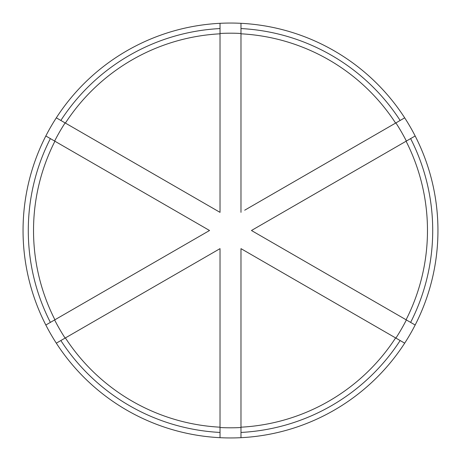 <?xml version="1.0" encoding="UTF-8"?>
<svg xmlns="http://www.w3.org/2000/svg" width="461" height="461" viewBox="0 0 461 461"><rect width="100%" height="100%" fill="white"/><g stroke="black" fill="none" stroke-linecap="round" stroke-linejoin="round"><path stroke-width="0.69" d="M240.976 33.469A197.308 197.308 0 0 0 220.024 33.469M54.629 141.06A197.308 197.308 0 0 1 65.105 122.908M54.629 319.94A197.308 197.308 0 0 0 65.105 338.092M240.976 427.531A197.308 197.308 0 0 1 220.024 427.531M395.895 338.092A197.308 197.308 0 0 0 406.372 319.94M395.895 122.908A197.308 197.308 0 0 1 406.372 141.06M56.311 117.832A207.45 207.45 0 0 1 415.165 135.983A207.45 207.45 0 0 1 220.024 437.685A207.45 207.45 0 0 1 56.311 117.832L65.399 123.081A196.974 196.974 0 0 1 220.024 33.809L220.024 212.354L65.399 123.081M50.376 322.395L54.917 319.773A196.974 196.974 0 0 1 54.917 141.227L50.376 138.605A202.212 202.212 0 0 0 50.376 322.395L45.835 325.017M406.083 141.227A196.974 196.974 0 0 1 406.083 319.773L251.452 230.5L410.624 138.605A202.212 202.212 0 0 1 410.624 322.395L406.083 319.773M240.976 427.191L240.976 248.646L395.601 337.919A196.974 196.974 0 0 1 240.976 427.191L240.976 432.441A202.212 202.212 0 0 0 400.148 340.541L395.601 337.919M220.024 427.191A196.974 196.974 0 0 1 65.399 337.919L220.024 248.646L220.024 432.441A202.212 202.212 0 0 1 60.852 340.541L65.399 337.919M220.024 23.315L220.024 33.809M220.024 28.559A202.212 202.212 0 0 0 60.852 120.459M400.148 340.541L404.689 343.168M240.976 432.441L240.976 437.685M415.165 325.017L410.624 322.395M415.165 135.983L410.624 138.605M50.376 138.605L45.835 135.983M56.311 343.168L60.852 340.541M220.024 437.685L220.024 432.441M240.976 212.354L240.976 33.809A196.974 196.974 0 0 1 395.601 123.081L244.693 210.204M205.831 228.356L209.548 230.5L54.917 319.773M205.831 232.644L209.548 230.5L54.917 141.227M240.976 33.809L240.976 28.559A202.212 202.212 0 0 1 400.148 120.459L395.601 123.081M400.148 120.459L404.689 117.832M240.976 28.559L240.976 23.315M216.307 210.204L220.024 212.354M216.307 250.796L220.024 248.646M244.693 250.796L240.976 248.646M255.169 232.644L251.452 230.5"/></g></svg>
